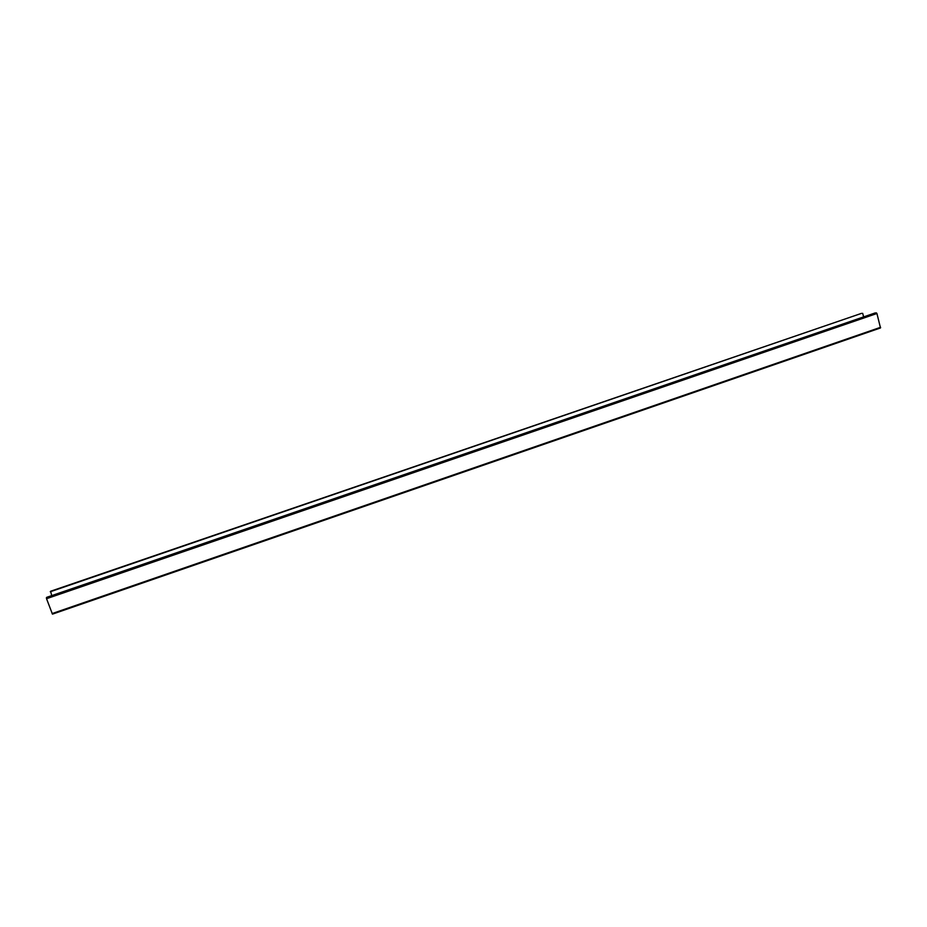 <?xml version="1.0" encoding="UTF-8"?>
<svg xmlns="http://www.w3.org/2000/svg" width="927" height="927" viewBox="0 0 927 927"><rect width="100%" height="100%" fill="white"/><g stroke="black" fill="none" stroke-linecap="round" stroke-linejoin="round"><path stroke-width="1.39" d="M880.499 327.949L52.457 614.137L46.535 598.703L46.686 597.347L875.285 312.897L876.93 313.5L880.499 327.949L52.457 614.137M51.715 595.621L50.614 591.264M50.267 591.762L861.484 313.372M863.628 316.907L862.666 313.314M52.121 613.581L880.604 327.301M46.535 598.703L876.93 313.5M46.362 597.857L876.432 312.863M861.531 313.361L50.591 591.264L861.577 313.349"/></g></svg>

